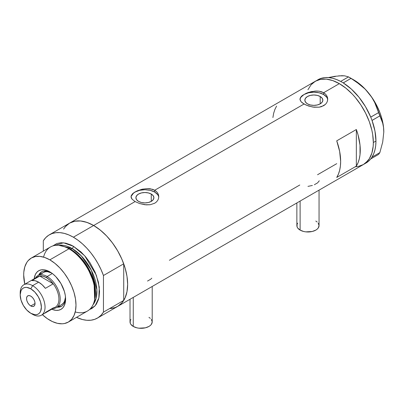 <?xml version="1.0" encoding="UTF-8"?>
<svg xmlns="http://www.w3.org/2000/svg" width="404" height="404" viewBox="0 0 404 404"><rect width="100%" height="100%" fill="white"/><g stroke="black" fill="none" stroke-linecap="round" stroke-linejoin="round"><path stroke-width="0.61" d="M300.116 201.071L300.116 230.108A11.095 6.403 0 0 0 312.206 231.497A11.095 6.403 0 0 0 319.054 225.578L318.211 228.028L317.185 229.134L315.807 230.108L312.206 231.497L305.798 231.861L303.712 231.497L300.116 230.108L300.116 201.071M133.264 297.4L133.264 326.437A11.095 6.403 0 0 0 145.359 327.826A11.095 6.403 0 0 0 152.207 321.907L151.364 324.356L150.338 325.462L148.96 326.437L145.359 327.826L138.946 328.189L136.865 327.826L133.264 326.437L133.264 297.4M151.268 194.046L151.268 201.389L148.349 202.515L144.905 202.914L141.461 202.515L138.542 201.389A8.994 5.196 180 0 1 135.906 197.718A8.994 5.196 180 0 1 141.461 192.92A8.994 5.196 180 0 1 151.268 194.046L153.217 195.733L153.899 197.718L153.217 199.707L151.268 201.389L151.268 194.046A8.994 5.196 180 0 1 153.899 197.718A8.994 5.196 180 0 1 148.349 202.515A8.994 5.196 180 0 1 138.542 201.389L136.592 199.707L135.906 197.718L136.592 195.733L138.542 194.046L141.461 192.92L144.905 192.526L148.349 192.92L151.268 194.046M320.205 96.511L320.205 103.853L317.286 104.979L313.842 105.373L310.403 104.979L307.484 103.853A8.994 5.196 180 0 1 304.848 100.182A8.994 5.196 180 0 1 310.403 95.384A8.994 5.196 180 0 1 320.205 96.511L322.155 98.192L322.841 100.182L322.155 102.172L320.205 103.853L320.205 96.511A8.994 5.196 180 0 1 322.841 100.182A8.994 5.196 180 0 1 317.286 104.979A8.994 5.196 180 0 1 307.484 103.853L305.535 102.172L304.848 100.182L305.535 98.192L307.484 96.511L310.403 95.384L313.842 94.985L317.286 95.384L320.205 96.511M301.025 96.733L302.313 95.526L306.156 93.309L311.151 91.657L316.534 91.026L319.14 91.208L323.649 92.708L339.34 83.648L345.976 88.234L352.354 94.147L355.369 97.536L360.908 105.01L365.62 113.176L369.327 121.71L371.877 130.295L372.685 134.497L373.341 142.536L373.175 146.288L371.877 153.086L369.327 158.722L365.62 162.984L363.383 164.544A48.081 27.76 -120 0 0 370.751 126.018A48.081 27.76 -120 0 0 339.34 83.648L323.649 92.708L325.387 93.996L326.664 95.556L327.452 97.324L327.715 99.192L327.447 101.071L326.664 102.843L325.382 104.414L321.539 106.636L319.135 107.191L313.847 107.201L308.56 106.015L304.035 104.03L301.02 101.662L300.041 99.808L300.243 97.955L302.313 95.526L306.156 93.309L308.555 92.385L315.196 91.067L319.14 91.208L321.539 91.769L323.649 92.708L323.649 94.521A13.867 8.009 0 0 0 308.979 92.683A13.867 8.009 0 0 0 300.01 99.631M299.975 99.197L300.243 97.955M132.083 194.268L133.371 193.061L137.214 190.845L142.208 189.198L147.591 188.562L150.197 188.749L154.712 190.244L304.035 104.03L154.712 190.244L156.444 191.531L157.722 193.092L158.509 194.864L158.772 196.728L158.509 198.606L157.722 200.379L156.444 201.95L154.707 203.237L150.192 204.727L144.91 204.742L139.617 203.55L135.098 201.571L132.078 199.197L131.037 196.728L132.083 194.268L135.098 191.91L142.208 189.198L147.591 188.562L152.601 189.309L154.712 190.244L154.712 192.057A13.867 8.009 0 0 0 140.042 190.218A13.867 8.009 0 0 0 131.068 197.167M158.752 197.273A13.867 8.009 0 0 0 154.712 192.057L154.712 190.244L156.444 191.531L157.722 193.092L158.509 194.864L158.772 196.733L158.509 198.606L157.722 200.379L156.444 201.95L154.707 203.237L150.192 204.727L146.258 204.863L139.617 203.55L135.098 201.571L93.647 225.498L135.098 201.571L132.078 199.197L131.3 197.97L131.037 196.728L131.3 195.496M68.922 223.538L65.993 225.957L63.574 229.088L65.377 226.629L69.609 223.119A48.081 27.76 60 0 1 93.647 225.498A48.081 27.76 60 0 1 125.058 267.867A48.081 27.76 60 0 1 117.685 306.394L115.216 307.555L109.671 308.631M356.343 129.512A48.081 27.76 60 0 1 356.343 166.125L336.729 177.447A48.081 27.76 -120 0 0 336.729 140.834L356.343 129.512L356.343 166.125L336.729 177.447L338.426 174.094L339.653 170.261L340.4 166.014L340.648 161.408L339.653 151.404L336.729 140.834L356.343 129.512L358.04 134.83L360.014 145.188L360.014 154.687L359.267 158.939L358.04 162.767L356.343 166.125L356.343 129.512M299.788 184.997L169.412 260.272M336.729 163.671L317.549 174.745M339.34 83.648A48.081 27.76 -120 0 0 315.302 81.27L320.453 79.361L326.331 79.123L332.709 80.573L339.34 83.648L332.709 80.573L326.331 79.123L320.453 79.361L315.302 81.27A48.081 27.76 60 0 1 352.354 94.147A48.081 27.76 60 0 1 373.341 142.536A48.081 27.76 60 0 1 363.383 164.544L358.232 166.453L355.369 166.781L358.232 166.453L363.383 164.544L367.61 161.034L369.327 158.722L371.877 153.086L373.175 146.288L373.341 142.536L375.952 141.026L373.341 142.536L372.685 134.497L371.877 130.295L369.327 121.71L365.62 113.176L360.908 105.01L355.369 97.536L352.354 94.147L345.976 88.234L339.34 83.648M327.689 99.737A13.867 8.009 0 0 0 323.649 94.521L323.649 92.708L325.387 93.996L326.664 95.556L327.649 98.253L327.447 101.071L326.664 102.843L325.382 104.414L323.644 105.702L319.135 107.191L312.499 107.004L306.146 105.096L302.303 102.874L301.02 101.662L299.975 99.192M335.416 76.482L328.356 77.563L334.8 76.331L341.956 75.689L344.652 75.841L348.516 76.891L340.648 81.411L341.547 81.906A48.081 27.76 -120 0 0 340.648 81.411A48.081 27.76 -120 0 0 317.918 79.76L313.06 82.83L311.075 84.774L307.934 89.749L311.075 84.774L315.302 81.27L69.609 223.119L74.76 221.21L80.638 220.978L87.017 222.422L93.647 225.498L100.278 230.083L106.656 236.002L112.534 243.021L117.685 250.879L121.917 259.267L125.058 267.867L126.992 276.351L127.644 284.386L126.992 291.668L125.058 297.915L121.917 302.889L117.685 306.394A48.081 27.76 -120 0 0 123.72 300.424L103.454 312.125A48.081 27.76 60 0 1 97.42 318.094A48.081 27.76 60 0 1 76.513 317.357L82.492 319.539L86.84 320.276L90.94 320.21L94.718 319.337L98.101 317.68L101.03 315.261L103.454 312.125L103.454 275.513L123.72 263.812A48.081 27.76 -120 0 0 93.647 225.498A48.081 27.76 -120 0 0 69.609 223.119L49.339 234.82A48.081 27.76 60 0 1 73.382 237.198L93.647 225.498L73.382 237.198A48.081 27.76 60 0 1 103.454 275.513L101.03 269.589L98.101 263.787L94.718 258.217L90.94 252.985L86.84 248.182L82.492 243.9L77.977 240.218L73.382 237.198L68.781 234.906L64.266 233.376L59.918 232.638L55.818 232.704L52.04 233.578L48.657 235.239L45.728 237.658L43.304 240.789A48.081 27.76 60 0 1 49.339 234.82M276.578 106.111L274.882 109.464L273.649 113.297L272.907 117.544M158.504 196.157L157.717 194.652L154.712 192.057L150.212 190.319L144.905 189.713L139.597 190.319L135.098 192.057L133.371 193.269L131.3 196.157M327.447 98.621L326.659 97.117L323.649 94.521L319.15 92.784L313.842 92.173L308.535 92.784L304.035 94.521L301.031 97.117L300.243 98.621M147.526 281.053L150.727 279.209L151.793 278.179M314.373 184.724L317.574 182.881L319.296 180.785M307.959 186.38L312.378 185.466M130.017 299.273L130.017 321.907A11.095 6.403 0 0 0 133.264 326.437L130.861 324.356L130.229 323.155L130.229 320.655L130.861 319.453M148.96 317.377L150.338 318.347M151.364 319.453L152.207 321.907L152.207 286.466M296.864 202.944L296.864 225.578A11.095 6.403 0 0 0 300.116 230.108L297.708 228.028L297.076 226.826L297.076 224.326L297.708 223.124M315.807 221.049L317.185 222.018M318.211 223.124L319.054 225.578L319.054 190.138M364.655 163.726A48.081 27.76 -120 0 0 365.999 163.034A48.081 27.76 -120 0 0 370.726 158.923A48.081 27.76 -120 0 0 371.195 158.312L371.604 157.727A48.081 27.76 -120 0 0 372.034 157.065A48.081 27.76 -120 0 0 375.952 141.026L374.957 131.022L372.034 120.453A48.081 27.76 -120 0 0 371.604 119.296L372.034 120.453L379.856 115.882L382.719 123.19L383.517 127.376L383.8 131.967L382.714 142.016L379.856 152.601L372.034 157.116L371.604 157.727A48.081 27.76 -120 0 0 372.034 157.065L373.73 153.707L374.957 149.879L375.705 145.627L375.952 141.026A48.081 27.76 -120 0 0 372.034 120.453A48.081 27.76 -120 0 0 371.604 119.296L371.195 118.236A48.081 27.76 -120 0 0 370.726 117.084L371.195 118.236A48.081 27.76 -120 0 0 370.726 117.084L365.529 106.717L358.954 97.213L351.384 89.122L343.264 82.921A48.081 27.76 -120 0 0 342.365 82.381L343.264 82.921L351.051 78.356L360.565 85.012L364.873 88.89L368.761 93.208L372.034 97.778L374.725 102.591L378.588 112.615L370.726 117.084A48.081 27.76 -120 0 0 343.264 82.921A48.081 27.76 -120 0 0 342.365 82.381L341.547 81.906A48.081 27.76 -120 0 0 340.648 81.411L336.547 79.517L332.527 78.235L328.644 77.588L324.957 77.583L321.523 78.225L318.382 79.497M365.974 163.049L368.322 161.403L370.726 158.923A48.081 27.76 -120 0 0 371.195 158.312L370.766 158.923L378.588 154.404L370.766 158.923L372.034 157.116L379.856 152.601L378.588 154.404L379.856 152.601L382.714 142.016L383.8 131.967A42.531 24.558 -120 0 0 368.761 93.208L372.034 97.778L374.725 102.591L381.462 119.357L382.719 123.19L383.517 127.376L383.8 132.239M342.218 75.871L338.688 75.846L344.652 75.841L348.516 76.891L355.939 81.522L364.873 88.89L368.761 93.208A42.531 24.558 -120 0 0 353.727 79.876L357.651 82.436L365.236 89.163L372.034 97.622L374.993 102.323L379.77 112.277L381.512 117.352L383.542 127.285L383.8 131.967A42.531 24.558 -120 0 1 383.8 132.118M351.051 78.356L343.223 82.876L340.688 81.411L348.516 76.891L351.051 78.356M379.856 115.882L372.034 120.402L370.766 117.13L378.588 112.615L379.856 115.882M50.717 272.387A19.877 11.479 -120 0 0 38.648 275.154A19.877 11.479 60 0 1 41.602 271.852A19.877 11.479 60 0 1 50.717 272.387M49.843 271.852L52.919 273.978L55.873 276.72L60.984 283.613L64.398 291.486L65.297 295.42L65.6 299.142L65.297 302.52L64.398 305.414L62.943 307.717L60.984 309.343L58.595 310.227L55.873 310.338L51.773 309.217A22.281 12.867 60 0 0 65.6 299.142A22.281 12.867 60 0 0 49.843 271.852L49.843 271.852A22.281 12.867 60 0 0 34.204 278.79L35.284 274.68L36.744 272.377L38.703 270.751L41.087 269.867L43.814 269.756L46.768 270.428L49.843 271.852M41.587 273.872L43.213 272.523A18.493 10.676 60 0 1 51.576 272.963M42.072 271.604A19.877 11.479 -120 0 0 39.567 274.629M94.531 300.127L94.804 298.839A35.82 20.68 -120 0 0 70.043 249.137L68.968 248.808A36.986 21.351 60 0 1 94.531 300.127A36.986 21.351 60 0 1 75.235 311.939M70.675 249.334L78.507 255.318L87.365 266.413L94.208 282.421L94.879 298.46A35.133 20.286 60 0 0 70.675 249.334L72.074 248.526L81.29 255.899L91.37 270.286L96.864 289.703L96.096 298.394L93.036 304.707A35.133 20.286 -120 0 0 93.849 275.972A35.133 20.286 -120 0 0 72.074 248.526A1.848 1.066 120 0 0 73.382 246.258L70.816 244.925L65.786 243.178L61.049 242.708L56.787 243.536L52.813 245.93L63.529 242.799L73.382 246.258A1.848 1.066 -60 0 1 72.074 248.526L70.675 249.334A35.133 20.286 60 0 0 65.074 246.839L70.675 249.334A0.924 0.535 -60 0 1 70.498 249.404M94.662 299.47L94.097 283.113L87.138 266.68L78.068 255.278L70.043 249.137L64.09 246.521M72.074 248.526L58.742 245.309A35.133 20.286 -120 0 1 72.074 248.526M42.253 314.559L47.278 318.62L52.404 321.579L57.434 323.326L62.171 323.796L64.372 323.543L68.337 322.074L87.461 311.035A36.986 21.351 -120 0 0 93.127 281.396A36.986 21.351 -120 0 0 68.968 248.808L49.843 259.848A36.986 21.351 60 0 1 74.003 292.44A36.986 21.351 60 0 1 68.337 322.074A36.986 21.351 60 0 1 49.843 320.246A36.986 21.351 60 0 1 42.354 314.655M43.304 240.789L43.304 251.116L43.304 240.789M73.382 246.258L80.972 251.944L85.709 256.944L89.971 262.691L95.122 272.235L98.404 282.138L99.53 291.557L99.031 297.157L98.404 299.672L96.445 304.01L95.122 305.788L91.87 308.489L89.531 309.53L95.203 305.697L98.854 297.995L99.268 287.128L96.293 275.129L84.724 255.798L73.382 246.258M111.211 308.51L114.983 307.636L118.372 305.974L121.301 303.561L123.72 300.424L123.72 263.812L121.301 257.883L118.372 252.086L114.983 246.516L111.211 241.284L107.111 236.481L102.762 232.199L98.248 228.518L93.647 225.498L89.047 223.205L84.532 221.675L80.184 220.938L76.083 221.003L72.306 221.877L69.574 223.139M103.454 275.513L123.72 263.812L123.72 300.424L103.454 312.125L103.454 275.513M68.968 248.808A36.986 21.351 -120 0 0 50.475 246.975L31.35 258.02A36.986 21.351 60 0 1 49.843 259.848L68.968 248.808L70.043 249.137A35.82 20.68 -120 0 0 64.706 246.713L63.458 246.304A36.986 21.351 60 0 1 68.968 248.808M24.785 284.229A36.986 21.351 60 0 1 31.35 258.02L28.098 260.716L26.78 262.494L24.816 266.832L23.816 272.059L23.69 274.947L24.816 284.365M68.337 322.074L71.589 319.377L74.003 315.554L75.492 310.747L75.992 305.146L75.492 298.965L74.003 292.44L71.589 285.825L68.337 279.371L64.372 273.326L59.853 267.928L54.944 263.373L49.843 259.848L44.743 257.484L39.834 256.368L35.315 256.55L31.35 258.02M43.576 257.111A36.986 21.351 60 0 1 63.458 246.304M58.055 306.656A19.877 11.479 -120 0 0 61.928 306M65.574 298.117A19.877 11.479 60 0 1 61.484 306.283A19.877 11.479 60 0 1 57.141 307.186A19.877 11.479 -120 0 0 65.574 298.122M57.838 306.636L60.267 306.54M40.769 272.771L39.471 274.826M61.706 304.55A18.493 10.676 60 0 0 65.504 297.091L64.539 301.288L63.332 303.202L61.706 304.55L56.383 307.626A18.493 10.676 60 0 1 53.035 308.489A18.493 10.676 -120 0 0 59.858 295.455A18.493 10.676 -120 0 0 47.137 276.513L46.48 277.644A17.569 10.14 60 0 1 53.217 283.82L45.369 288.35A17.569 10.14 -120 0 0 38.638 282.174L32.623 285.643L30.79 288.815A14.978 8.646 60 0 1 41.385 307.161A14.978 8.646 60 0 1 30.79 313.277L32.623 314.332A17.569 10.14 -120 0 0 45.046 307.161A17.569 10.14 -120 0 0 32.623 285.643A17.569 10.14 60 0 1 44.097 301.126A17.569 10.14 60 0 1 41.405 315.201A17.569 10.14 60 0 1 32.623 314.332L30.79 313.277L34.845 314.686L36.678 314.61L38.279 314.019L39.597 312.923L40.577 311.373L41.385 307.161L40.577 302.015L38.279 296.723L34.845 292.087L30.79 288.815L26.74 287.406L24.907 287.481L23.301 288.072L21.983 289.168L21.008 290.718L20.2 294.93L21.008 300.076L23.301 305.368L26.74 310.004L30.79 313.277A14.978 8.646 60 0 1 20.2 294.93A14.978 8.646 60 0 1 30.79 288.815L32.623 285.643L38.638 282.174A17.569 10.14 -120 0 0 31.901 280.573L39.749 276.043L53.217 283.82A17.569 10.14 60 0 1 53.217 307.929L45.369 312.459M43.213 272.523L45.192 271.786L47.455 271.7L51.571 272.963M30.79 305.954A6.01 3.469 60 0 1 26.866 300.657A6.01 3.469 60 0 1 27.785 295.839A6.01 3.469 60 0 1 30.79 296.137L32.416 297.45L33.795 299.308L34.719 301.435L35.042 303.5L30.79 305.954L29.164 304.641L27.785 302.783L26.866 300.657L26.543 298.591L26.866 296.9L27.785 295.839L29.164 295.571L30.79 296.137A6.01 3.469 60 0 1 34.719 301.435A6.01 3.469 60 0 1 33.795 306.252L32.416 306.52L30.79 305.954L35.042 303.5L34.719 305.192L33.795 306.252A6.01 3.469 60 0 1 30.79 305.954M41.405 315.201L55.267 307.202A17.569 10.14 -120 0 0 53.217 283.82L49.995 280.255L46.48 277.644L42.97 276.2L39.749 276.043A17.569 10.14 60 0 1 46.48 277.644L47.137 276.513A18.493 10.676 60 0 1 59.216 292.804A18.493 10.676 60 0 1 56.383 307.626M52.328 273.513L47.137 276.513L52.328 273.513M35.466 278.063A18.493 10.676 60 0 1 37.89 275.594A18.493 10.676 60 0 1 47.137 276.513A18.493 10.676 -120 0 0 35.466 278.063M36.042 278.184A17.569 10.14 60 0 1 39.749 276.043A17.569 10.14 -120 0 0 37.698 276.77L23.836 284.775A17.569 10.14 60 0 1 32.623 285.643A17.569 10.14 -120 0 0 20.2 292.819L20.2 294.93M20.235 293.935A17.569 10.14 60 0 1 23.836 284.775M53.217 283.82L45.369 288.35L42.147 284.785L38.638 282.174L35.128 280.729L31.901 280.573L39.749 276.043L53.217 283.82M365.999 163.034L97.42 318.094M353.727 79.876L349.803 77.613M45.945 270.943L37.89 275.594M32.623 314.332L30.79 313.277"/></g></svg>
